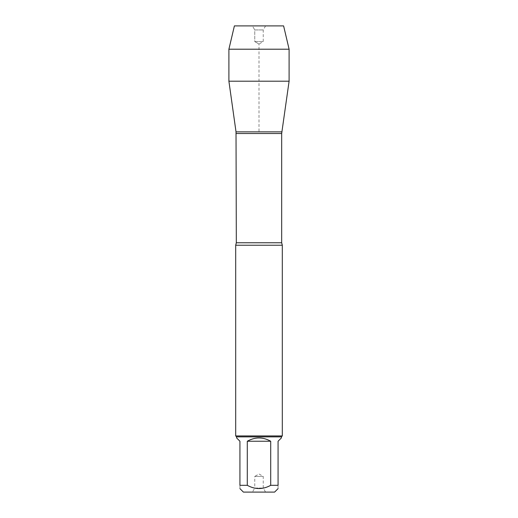<?xml version="1.0" encoding="UTF-8"?>
<svg xmlns="http://www.w3.org/2000/svg" width="518" height="518" viewBox="0 0 518 518"><rect width="100%" height="100%" fill="white"/><g stroke="black" fill="none" stroke-linecap="round" stroke-linejoin="round"><path stroke-width="0.39" stroke-dasharray="2.59 1.94" d="M243.402 492.1L274.598 492.1M236.622 437.937L239.931 441.239L239.931 485.321C239.931 489.614 239.931 489.614 239.931 485.321L247.293 485.321C255.102 489.614 262.904 489.614 270.707 485.321L278.069 485.321C278.069 489.614 278.069 489.614 278.069 485.321L278.069 441.239L281.378 437.937M281.378 436.868L236.622 436.868M247.293 485.321L247.293 441.239C255.096 436.868 262.904 436.868 270.707 441.239L270.707 485.321M235.69 245.228L282.31 245.228M281.98 131.857L236.02 131.857L281.98 131.857M282.31 435.936L235.69 435.936M252.428 492.1L265.572 492.1L252.428 492.1L254.759 488.06L263.241 488.06L254.759 488.06L254.759 476.418L263.241 476.418L254.759 476.418L259 473.97L263.241 476.418L263.241 488.06L265.572 492.1M270.707 441.239L247.293 441.239M228.898 81.19L289.102 81.19M228.898 49.21L289.102 49.21M265.572 25.9L263.241 29.94L263.241 41.582L259 44.03L254.759 41.582L263.241 41.582L254.759 41.582L254.759 29.94L263.241 29.94L254.759 29.94L252.428 25.9L265.572 25.9L252.428 25.9L254.759 29.94L254.759 41.582L259 44.03L259 131.857M283.605 25.9L234.395 25.9M281.675 242.761L236.325 242.761M236.325 133.521L281.675 133.521"/><path stroke-width="0.78" d="M278.069 485.321C278.069 489.614 278.069 489.614 278.069 485.321L270.707 485.321C262.904 489.614 255.102 489.614 247.293 485.321L239.931 485.321C239.931 489.614 239.931 489.614 239.931 485.321L239.931 441.239L236.622 437.937L236.622 436.868L281.378 436.868L281.378 437.937L278.069 441.239L278.069 485.321M278.069 488.623L274.598 492.1L243.402 492.1L239.931 488.623M270.707 485.321L270.707 441.239C262.904 436.868 255.096 436.868 247.293 441.239L247.293 485.321M289.102 49.21L228.898 49.21L234.395 25.9L283.605 25.9L289.102 49.21L289.102 81.19L228.898 81.19L236.02 131.857L281.98 131.857L236.02 131.857L236.325 242.761L235.69 245.228L235.69 435.936L282.31 435.936L282.31 245.228L235.69 245.228M236.622 436.868L235.69 435.936M247.293 441.239L270.707 441.239M252.428 25.9L234.395 25.9L228.898 49.21L228.898 81.19L236.02 131.857L259 131.857M236.325 242.761L281.675 242.761L282.31 245.228M281.675 242.761L281.675 133.521L236.325 133.521M281.675 133.521L289.102 81.19M281.378 436.868L282.31 435.936M228.898 49.21L228.898 81.19"/></g></svg>
